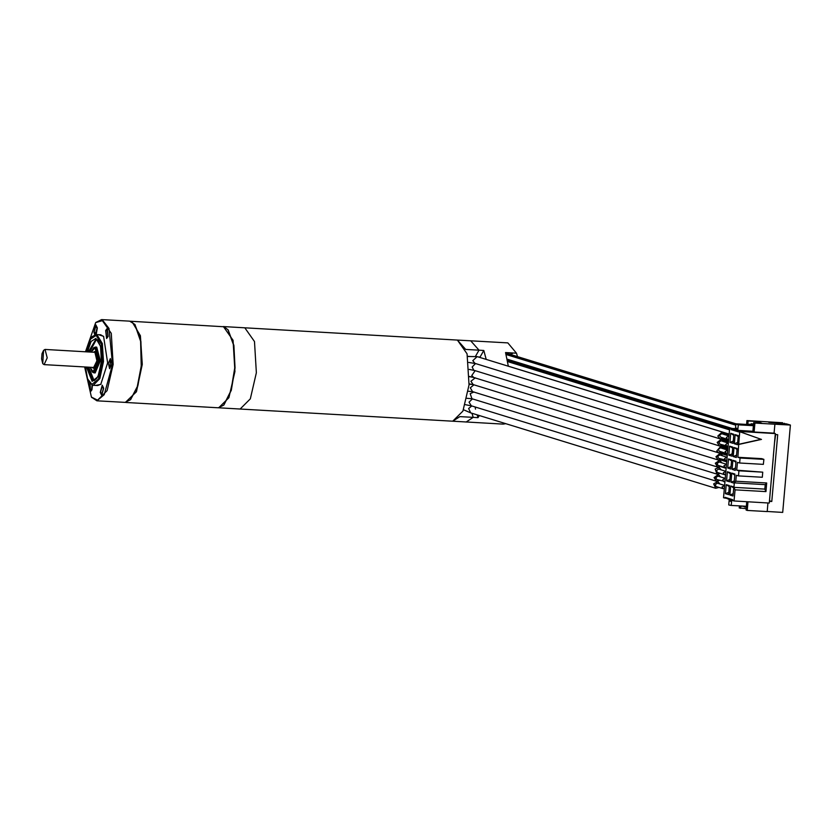 <?xml version="1.0" encoding="UTF-8"?>
<svg xmlns="http://www.w3.org/2000/svg" width="832" height="832" viewBox="0 0 832 832"><rect width="100%" height="100%" fill="white"/><g stroke="black" fill="none" stroke-linecap="round" stroke-linejoin="round"><path stroke-width="1.25" d="M218.473 407.763L240.115 409.022L250.307 398.882L256.35 372.694L254.457 341.557L244.785 327.818L254.457 341.557L256.35 372.694L250.307 398.882L240.115 409.022L452.754 421.231L462.935 411.091L468.988 384.914L467.095 353.777L457.423 340.028L470.746 340.798L479.055 350.158L475.54 356.325L479.055 350.158L483.808 350.428L480.064 357.011L477.994 356.897M720.658 476.975L718.411 474.427L714.064 477.547L716.352 481.239L719.607 480.376M466.97 398.341L471.921 398.757M721.282 469.914L719.046 467.366L715.166 469.009L716.955 474.167L720.231 473.314M471.172 405.766L465.306 404.695M725.254 478.452L717.912 476.133L715.718 477.734L716.862 479.534L724.974 481.572M724.859 478.275L722.675 479.877L723.809 481.676M725.868 471.39L723.289 472.805L724.433 474.604L725.598 474.51M724.63 485.524L722.051 486.938L723.195 488.738L724.36 488.644M725.473 471.203L718.526 469.061L716.342 470.673L717.475 472.462L724.433 474.604M724.235 485.337L717.288 483.194L715.104 484.806L716.238 486.595L723.195 488.738M720.034 484.047L717.818 481.499L713.596 483.891L715.718 488.301L718.994 487.448M726.492 464.318L723.902 465.743L725.046 467.532L726.211 467.438M726.097 464.131L719.139 461.999L716.955 463.601L718.099 465.4L725.046 467.532M721.895 462.842L719.67 460.294L715.322 463.226L717.579 467.095L720.845 466.242M722.706 445.047L719.441 445.9L717.142 442.395L721.51 439.098L723.746 441.636M474.261 370.438L469.3 369.366M722.082 452.109L718.806 452.962L716.737 450.975L720.907 446.16L723.133 448.708M475.103 363.438L468.697 362.45M728.073 446.243L719.95 444.194L718.806 442.395L721.001 440.794L728.343 443.123M726.908 446.337L725.764 444.538L727.948 442.936M727.449 453.305L726.284 453.398L725.14 451.61L727.73 450.185M728.686 439.171L727.522 439.265L726.378 437.476L728.957 436.051M726.284 453.398L719.337 451.266L718.193 449.467L720.377 447.866L727.334 449.998M727.522 439.265L720.574 437.133L719.43 435.334L721.614 433.732L728.572 435.864M723.32 437.975L720.044 438.828L717.787 436.062L722.145 432.037L724.37 434.574M726.835 460.377L718.713 458.328L717.579 456.539L719.763 454.927L727.106 457.257M725.67 460.47L724.526 458.671L726.71 457.07M721.469 459.181L718.193 460.034L715.894 456.726L720.283 453.232L722.509 455.78M505.669 423.654L503.183 424.133L452.754 421.231L459.857 416.614L473.169 417.383L472.004 413.296L473.169 417.383L466.076 422.001L473.169 417.383L477.932 417.654L479.294 415.542M223.142 326.581L457.423 340.028L465.733 349.398L479.055 350.158L470.746 340.798L507.842 342.93L516.485 353.215L512.21 352.966L512.398 353.548L510.973 353.465L510.869 354.578M223.382 326.581L233.054 340.33L234.946 371.467L228.894 397.644L218.712 407.784M475.176 407.014L475.498 409.167M483.808 350.428L486.158 359.403M477.131 414.877L477.932 417.654M517.504 356.616L516.485 353.215L505.544 352.581L508.362 366.236M507.426 359.559L507.749 361.161M505.908 352.602L505.721 353.122M767.988 502.944L767.239 511.566L747.261 510.422L746.044 510.047L746.772 501.727M754.894 423.082L753.678 422.708L752.898 431.642L754.114 432.016L754.894 423.082L774.873 424.237L774.093 433.17L775.351 433.555L769.278 503.017L734.074 500.999L732.638 500.552L732.722 499.699L725.067 497.349L726.398 498.285L723.559 497.754L729.643 428.303L732.472 428.823L730.995 429.593L731.068 428.74M774.873 424.237L790.4 425.079L786.573 423.904L768.789 422.365L782.756 422.729L746.907 420.628L746.574 424.393M729.612 428.615L507.582 360.287M505.918 353.714L506.73 353.298L735.852 423.81L735.342 429.634L735.935 429.822L736.112 428.054L737.329 428.428L737.173 430.196L737.776 430.383L752.929 431.257M735.842 423.946L506.168 353.267M735.436 428.636L729.643 428.303M737.266 429.125L735.862 429.863L732.472 428.823M753.459 425.266L735.852 423.779L747.989 424.476L753.584 423.79M736.528 424.299L738.265 424.83L737.776 430.383M738.265 424.83L753.418 425.703M736.549 423.998L748.686 424.694L753.574 423.956M748.686 424.694L747.989 424.476M748.727 424.185L748.03 423.977M752.055 424.382L751.358 424.164M752.097 423.873L751.41 423.665M753.678 422.708L761.769 423.176L756.205 421.46L756.09 422.854M747.812 424.466L748.124 421.002L746.907 420.628M756.205 421.46L748.124 421.002M790.4 425.079L782.756 512.408L767.239 511.524M784.451 423.779L784.493 423.259M746.158 508.654L739.263 507.957L739.44 505.877M769.423 501.322L771.815 501.457L777.66 434.678L775.268 434.533M774.519 443.113L775.663 434.564M771.815 501.457L769.475 500.739M773.396 455.936L774.207 446.701M772.273 468.759L773.084 459.524M771.15 481.582L771.961 472.347M770.026 494.406L770.838 485.17M731.047 500.219L726.398 498.285M731.692 499.907L731.214 505.398L729.446 505.17L728.759 504.951L729.258 499.158M729.872 499.387L729.716 501.051L730.933 501.426L731.089 499.72M731.214 505.398L746.366 506.272M746.294 507.146L741.572 505.991M730.694 505.242L729.446 505.17M741.541 506.366L740.854 505.95M744.827 507.062L744.151 506.522M732.67 500.209L731.068 499.886M729.716 501.051L730.964 501.124M724.994 498.202L725.067 497.349M738.681 444.298L739.783 431.683L761.114 439.244L738.681 444.298L737.901 457.309L740.074 457.974L739.627 463.018L737.454 462.353L736.767 470.174L738.941 470.85L738.504 475.894L736.33 475.228L735.81 481.208L734.313 482.841L733.918 487.344L735.051 489.788L734.074 500.999M737.173 430.154L740.116 431.174L738.722 431.09L738.639 431.954L730.995 429.593M738.722 431.09L739.783 431.683M735.145 434.658L738.265 435.625L737.474 444.704L734.344 443.747L735.145 434.658L738.182 436.665M734.022 447.481L737.152 448.438L736.351 457.527L733.221 456.57L734.022 447.481L737.058 449.488M732.898 460.304L736.029 461.261L735.228 470.35L732.108 469.383L732.898 460.304L735.935 462.311M731.775 473.127L734.906 474.084L734.105 483.174L730.985 482.206L731.775 473.127L734.812 475.134M730.652 485.95L733.782 486.907L732.992 495.997L729.862 495.03L730.652 485.95L733.689 487.947M730.725 433.295L733.855 434.262L733.065 443.352L729.934 442.385L730.725 433.295L733.762 435.302M729.602 446.118L732.732 447.086L731.942 456.175L728.811 455.208L729.602 446.118L732.638 448.126M728.489 458.942L731.609 459.909L730.818 468.988L727.688 468.031L728.489 458.942L731.526 460.949M727.366 471.765L730.486 472.732L729.695 481.811L726.565 480.854L727.366 471.765L730.402 473.772M726.242 484.588L729.373 485.545L728.572 494.634L725.442 493.678L726.242 484.588L729.279 486.595M761.114 439.244L740.126 431.787M739.024 444.402L761.457 439.358M775.351 433.555L740.158 431.538M765.981 491.566L764.837 489.122L765.232 484.619L766.73 482.986L765.981 491.566L735.051 489.788M766.73 482.986L735.81 481.208M738.941 470.85L762.726 472.212L736.767 470.174M740.074 457.974L763.859 459.337L761.686 458.671L737.901 457.309M754.114 432.016L774.093 433.17M736.726 430.134L737.194 429.884M764.837 489.122L733.918 487.344M765.232 484.619L734.313 482.841M762.726 472.212L762.289 477.256L738.504 475.894M763.859 459.337L763.412 464.391L739.627 463.018M734.344 443.747L737.672 442.395M733.221 456.57L736.559 455.218M732.108 469.383L735.436 468.042M730.985 482.206L734.313 480.854M729.862 495.03L733.19 493.678M729.934 442.385L733.262 441.033M728.811 455.208L732.139 453.856M727.688 468.031L731.016 466.679M726.565 480.854L729.893 479.502M725.442 493.678L728.78 492.326M747.261 510.422L748.01 501.8M740.48 508.331L740.688 505.939M727.366 454.262L721.625 452.494M727.927 447.845L721.417 445.848M728.489 441.438L722.478 439.587M729.05 435.022L723.934 433.451M505.814 352.903L506.896 352.664M511.358 354.723L510.973 353.465M100.984 384.145L97.812 385.57L93.288 385.31L99.819 378.602L103.522 361.525L102.357 343.554L96.959 334.693L96.21 334.558L100.724 334.818L103.719 336.586M98.478 334.682L103.532 336.326L107.661 362.887L100.766 384.384L95.555 385.434M85.509 351.759L95.732 322.639L102.866 320.497L108.961 328.422L112.518 364.385L104.166 394.722L97.687 400.182L91.458 397.082L84.635 366.985M90.012 383.51L90.428 390.905L91.686 389.23L92.019 385.008M103.334 388.669L102.19 386.256L100.578 391.966L101.722 394.378L103.334 388.669M110.438 359.601L109.855 367.702L110.438 359.601M105.903 331.094L106.694 337.542L107.952 335.878L107.162 329.42L105.903 331.094M94.255 331.656L95.399 334.069L97.011 328.359L95.867 325.946L94.255 331.656M95.95 322.421L101.598 319.592L111.27 333.33L113.173 364.468L107.12 390.645L96.938 400.795L91.645 397.322M101.598 319.592L129.667 321.204L134.763 324.418L140.608 341.203L141.232 366.08L137.322 386.62L130.437 399.797L124.998 402.407L96.938 400.795M141.534 366.049L137.665 386.339L130.655 399.568L138.018 385.216L141.783 362.627L140.629 339.758L134.95 324.667L140.92 341.484L141.534 366.049M85.384 367.026L86.59 375.804L88.712 381.628L92.414 385.154L91.946 389.823L90.366 391.914L89.658 383.084M100.225 392.382L102.242 385.237L103.678 388.253L101.66 395.387L100.225 392.382M109.647 368.69L108.337 363.324L110.375 358.561L111.842 363.958L109.647 368.69M108.212 336.471L106.631 338.562L105.643 330.502L107.214 328.411L108.212 336.471M94.754 334.745L93.902 332.072L95.919 324.927L97.354 327.943L96.19 334.547L92.03 336.679L88.442 343.273L86.258 351.801M96.491 339.238L89.627 351.998M88.754 367.224L94.11 380.692M96.678 347.11L100.402 360.807L95.202 372.892L94.006 372.819L99.206 360.734L95.493 347.038L96.678 347.11M43.545 350.366L42.786 363.563L41.6 358.946L42.058 353.704L43.545 350.366L45.001 349.43L47.174 357.843L44.127 364.655L42.983 363.782M125.476 402.407L136.396 391.737L142.324 364.406L140.452 335.66L131.82 321.474L130.146 321.246M130.624 321.256L224.099 326.778L227.999 329.774L233.605 345.082L234.728 367.973L230.984 390.582L223.673 405.153L218.234 407.763L125.954 402.459M228.186 330.023L233.917 345.384L235.019 367.994L231.327 390.322L223.891 404.924M472.368 398.892L469.05 402.147L471.338 405.818L470.236 405.558M474.032 391.955L470.142 393.609L471.931 398.757L716.955 474.167M471.754 405.964L468.582 408.491L470.704 412.89L463.507 409.76M473.907 384.758L470.309 387.816L472.555 391.695L468.26 391.248M473.814 370.344L472.118 366.995L475.478 363.563M718.806 452.962L473.793 377.562L471.723 375.565L475.155 370.625M720.044 438.828L474.999 363.418L472.763 360.651L477.131 356.626L722.145 432.037M718.193 460.034L473.169 384.623L470.881 381.316L475.27 377.822M470.517 356.46L467.678 356.304M729.539 429.416L507.655 361.13M731.058 428.376L507.364 359.538M735.769 424.746L506.012 354.047M735.738 425.152L506.147 354.494M732.15 428.438L507.302 359.247M724.641 485.389L720.023 483.964M726.138 468.281L720.502 466.544M726.18 467.886L725.088 467.542M726.7 461.874L720.356 459.919M726.742 461.469L720.855 459.659M727.262 455.458L720.938 453.513M727.303 455.062L720.564 452.993M727.823 449.051L722.613 447.45M727.854 448.646L722.145 446.888M727.99 447.19L722.249 445.422M728.01 446.919L722.498 445.224M728.385 442.634L723.622 441.168M728.416 442.239L723.414 440.7M728.551 440.773L722.051 438.776M728.572 440.513L722.426 438.62M728.978 435.833L724.329 434.398M729.113 434.366L723.091 432.515M729.134 434.096L508.352 366.153M729.508 429.822L507.728 361.566M85.436 367.037L87.599 378.862L91.894 384.374L98.478 379.038L102.461 362.482L101.514 344.406L96.179 335.41L90.47 339.102L86.31 351.811M87.443 351.874L91.073 341.411L95.909 338.437L100.589 346.32L101.421 362.159L97.926 376.667L92.154 381.347L86.559 367.099M88.442 351.926L95.95 339.123L97.625 339.997L100.381 345.821L101.494 353.288L101.483 360.641L98.717 374.608L96.845 378.342L94.182 380.671L92.934 380.63L87.558 367.151M93.631 372.746L92.186 371.862L90.23 367.307M90.303 367.307L92.976 371.956L98.186 361.171L95.087 347.828L91.187 352.082M93.257 352.206L94.765 351.562L96.907 360.766L93.309 368.222L92.383 367.432M45.001 349.43L95.254 352.331L96.803 356.325L96.907 360.131L95.857 365.456L94.089 367.505M470.86 391.477L468.25 391.29M716.352 481.239L471.338 405.829M715.718 488.301L470.704 412.89M472.815 384.53L469.05 384.176M717.579 467.095L472.555 391.695M474.427 370.49L719.441 445.9M473.793 377.562L469.414 376.522M467.73 356.533L477.131 356.626M473.169 384.623L469.082 383.854M472.514 377.208L469.414 376.709M91.458 397.082L91.842 397.571M130.874 399.35L130.437 399.797M135.148 324.906L134.763 324.418M95.732 322.639L96.169 322.192M95.493 347.038L93.569 347.766L91.104 352.082M42.786 363.563L43.17 364.052M94.817 367.567L44.127 364.655M228.384 330.262L227.999 329.774M224.11 404.706L223.673 405.153"/></g></svg>
